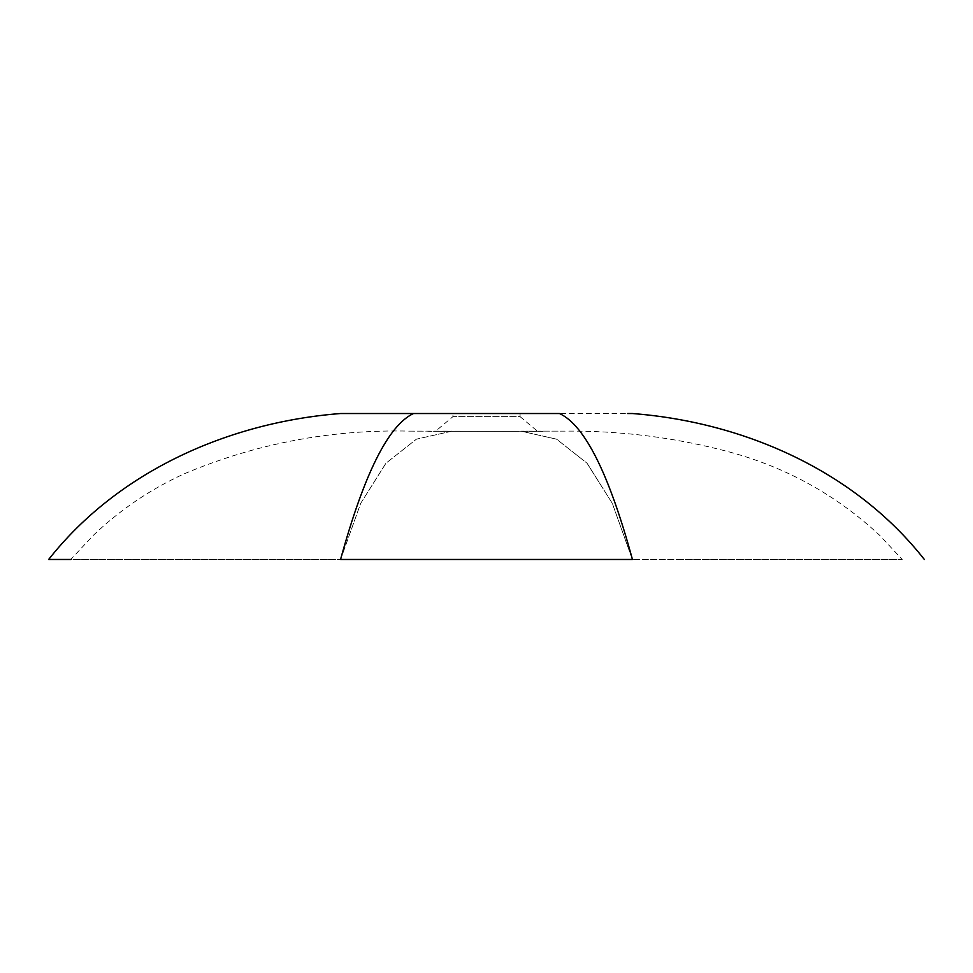 <?xml version="1.0" encoding="UTF-8"?>
<svg xmlns="http://www.w3.org/2000/svg" width="973" height="973" viewBox="0 0 973 973"><rect width="100%" height="100%" fill="white"/><g stroke="black" fill="none" stroke-linecap="round" stroke-linejoin="round"><path stroke-width="0.73" stroke-dasharray="4.87 3.65" d="M452.931 413.525L520.069 413.525L452.931 413.525L452.931 416.639L520.069 416.639L537.582 431.331L435.418 431.331L537.582 431.331M520.069 413.525L520.069 416.639L452.931 416.639L435.418 431.331M409.998 431.136L514.887 431.331C554.306 431.331 554.306 431.331 514.887 431.331L458.113 431.331C418.694 431.331 418.694 431.331 458.113 431.331L514.887 431.331L452.117 431.136L416.432 439.164L385.953 463.221L360.691 503.333L340.623 559.475L72.111 559.475L900.889 559.475L340.623 559.475L360.691 503.333L385.953 463.221L416.432 439.164L452.117 431.136L409.998 431.136C331.611 429.227 256.434 443.408 184.481 473.693C150.596 489.139 120.19 509.706 93.274 535.393L70.786 559.475L340.55 559.475C364.133 473.79 388.458 425.14 413.525 413.525L627.536 413.525M340.55 559.475L632.45 559.475C609.086 473.79 584.761 425.14 559.475 413.525M632.377 559.475L612.309 503.333L587.047 463.221L556.568 439.164L520.883 431.136L556.568 439.164L587.047 463.221L612.309 503.333L632.377 559.475L678.935 559.475M678.947 559.475L902.214 559.475L879.726 535.393C836.622 495.233 786.561 467.441 729.531 452.007C675.019 437.388 619.509 430.431 563.002 431.136L520.883 431.136L563.002 431.136"/><path stroke-width="1.46" d="M413.525 413.525L340.83 413.525L413.525 413.525C388.458 425.14 364.133 473.79 340.55 559.475L632.45 559.475C609.086 473.79 584.761 425.14 559.475 413.525L413.525 413.525M340.55 413.525C229.433 422.173 118.682 470.677 48.65 559.475L70.786 559.475M627.536 413.525L632.45 413.525C743.567 422.16 854.428 470.531 924.35 559.475"/></g></svg>
